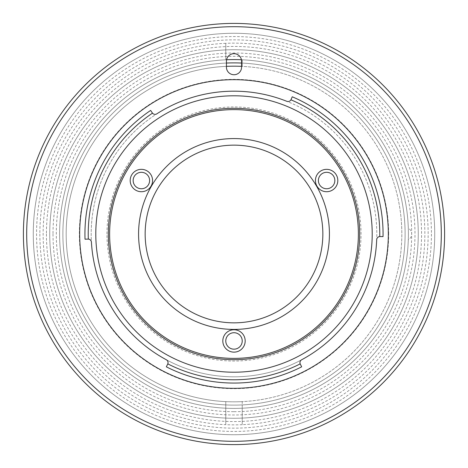 <?xml version="1.0" encoding="UTF-8"?>
<svg xmlns="http://www.w3.org/2000/svg" width="468" height="468" viewBox="0 0 468 468"><rect width="100%" height="100%" fill="white"/><g stroke="black" fill="none" stroke-linecap="round" stroke-linejoin="round"><path stroke-width="0.35" stroke-dasharray="2.34 1.75" d="M358.383 234A124.383 124.383 0 0 0 234 109.611A124.383 124.383 0 0 0 109.617 234A124.383 124.383 0 0 0 234 358.383A124.383 124.383 0 0 0 358.383 234A124.383 124.383 0 0 0 234 109.611A124.383 124.383 0 0 0 109.617 234A124.383 124.383 0 0 0 234 358.383A124.383 124.383 0 0 0 358.383 234A124.383 124.383 0 0 1 234 358.383A124.383 124.383 0 0 1 109.617 234M59.6 234A174.4 174.4 0 0 0 234 408.4A174.4 174.4 0 0 0 408.4 234A174.4 174.4 0 0 0 234 59.6A174.4 174.4 0 0 0 59.6 234A174.4 174.4 0 0 0 234 408.4A174.4 174.4 0 0 0 408.4 234A174.4 174.4 0 0 0 234 59.6A174.4 174.4 0 0 0 59.6 234A174.4 174.4 0 0 0 234 408.406A174.4 174.4 0 0 0 408.4 234A174.4 174.4 0 0 0 242.225 59.793L242.225 66.38A167.819 167.819 0 0 1 401.819 234A167.819 167.819 0 0 1 242.225 401.62L242.225 408.207A174.4 174.4 0 0 0 408.4 234A174.4 174.4 0 0 0 234 59.6A174.4 174.4 0 0 0 59.6 234M33.275 234A200.725 200.725 0 0 0 234 434.725A200.725 200.725 0 0 0 434.725 234A200.725 200.725 0 0 0 234 33.275A200.725 200.725 0 0 0 33.275 234A200.725 200.725 0 0 0 234 434.725A200.725 200.725 0 0 0 434.725 234A200.725 200.725 0 0 0 234 33.275A200.725 200.725 0 0 0 33.275 234A200.725 200.725 0 0 1 234 33.275A200.725 200.725 0 0 1 434.725 234A200.725 200.725 0 0 1 234 434.731A200.725 200.725 0 0 1 33.275 234A200.725 200.725 0 0 0 234 434.725A200.725 200.725 0 0 0 434.725 234A200.731 200.731 0 0 0 234 33.275A200.731 200.731 0 0 0 33.269 234A200.731 200.731 0 0 0 234 434.731A200.731 200.731 0 0 0 434.725 234A200.725 200.725 0 0 1 234 434.725A200.725 200.725 0 0 1 33.275 234A200.725 200.725 0 0 0 234 434.725A200.725 200.725 0 0 0 434.725 234A200.725 200.725 0 0 0 234 33.275A200.725 200.725 0 0 0 33.275 234A200.725 200.725 0 0 1 234 33.275A200.725 200.725 0 0 1 434.725 234A200.725 200.725 0 0 0 234 33.275A200.725 200.725 0 0 0 33.275 234A200.725 200.725 0 0 1 234 33.275A200.725 200.725 0 0 1 434.725 234A200.725 200.725 0 0 1 234 434.731A200.725 200.725 0 0 1 33.275 234M418.275 234A184.275 184.275 0 0 0 234 49.725A184.275 184.275 0 0 0 49.725 234A184.275 184.275 0 0 0 234 418.275A184.275 184.275 0 0 0 418.275 234A184.275 184.275 0 0 0 234 49.725A184.275 184.275 0 0 0 49.725 234A184.275 184.275 0 0 0 234 418.275A184.275 184.275 0 0 0 418.275 234A184.275 184.275 0 0 0 234 49.725A184.275 184.275 0 0 0 49.725 234A184.275 184.275 0 0 0 234 418.275A184.275 184.275 0 0 0 418.275 234M167.684 364.145A3.294 3.294 0 0 0 166.315 359.757A142.81 142.81 0 0 0 301.685 359.757A3.294 3.294 0 0 0 300.316 364.145M152.322 112.905A3.294 3.294 0 0 0 156.827 113.835A142.81 142.81 0 0 0 234 376.81A142.81 142.81 0 0 0 376.81 234A142.81 142.81 0 0 0 234 91.19A142.81 142.81 0 0 0 91.424 242.196A3.294 3.294 0 0 0 88.025 239.095M380.045 236.551A3.294 3.294 0 0 0 376.699 239.71A142.81 142.81 0 0 0 286.825 101.316A3.294 3.294 0 0 0 291.073 99.544M372.206 234A138.206 138.206 0 0 0 234 95.794A138.206 138.206 0 0 0 95.794 234A138.206 138.206 0 0 0 234 372.206A138.206 138.206 0 0 0 372.206 234M388.662 234A154.656 154.656 0 0 0 234 79.344A154.656 154.656 0 0 0 79.344 234A154.656 154.656 0 0 0 234 388.662A154.656 154.656 0 0 0 388.662 234M150.643 110.419A149.064 149.064 0 0 0 85.024 239.201M79.671 234A154.329 154.329 0 0 0 234 388.329A154.329 154.329 0 0 0 388.329 234A154.329 154.329 0 0 0 234 79.671A154.329 154.329 0 0 0 79.671 234M23.4 234A210.6 210.6 0 0 0 234 444.6A210.6 210.6 0 0 0 444.6 234A210.6 210.6 0 0 0 234 23.4A210.6 210.6 0 0 0 23.4 234A210.6 210.6 0 0 1 234 23.4A210.6 210.6 0 0 1 444.6 234A210.6 210.6 0 0 1 234 444.6A210.6 210.6 0 0 1 23.4 234A210.6 210.6 0 0 1 234 23.4A210.6 210.6 0 0 1 444.6 234A210.6 210.6 0 0 1 234 444.6A210.6 210.6 0 0 1 23.4 234A210.6 210.6 0 0 0 234 444.6A210.6 210.6 0 0 0 444.6 234A210.6 210.6 0 0 0 234 23.4A210.6 210.6 0 0 0 23.4 234A210.6 210.6 0 0 0 234 444.6A210.6 210.6 0 0 0 444.6 234A210.6 210.6 0 0 0 234 23.4A210.6 210.6 0 0 0 23.4 234M226.43 67.164A7.57 7.57 0 0 0 234 74.734A7.57 7.57 0 0 0 241.57 67.164L241.57 61.244A7.57 7.57 0 0 0 234 53.674A7.57 7.57 0 0 0 226.43 61.244L226.43 67.164M226.576 59.752A174.4 174.4 0 0 0 59.623 237.03A174.4 174.4 0 0 0 232.637 408.4A174.4 174.4 0 0 0 408.307 239.751A6.581 6.581 0 0 0 408.307 228.249A174.4 174.4 0 0 0 241.424 59.752M383.04 236.603A149.064 149.064 0 0 0 292.243 96.782M166.327 366.818A149.064 149.064 0 0 0 301.673 366.818M234 411.694A177.694 177.694 0 0 0 411.694 234A177.694 177.694 0 0 0 234 56.306A177.694 177.694 0 0 0 56.306 234A177.694 177.694 0 0 0 234 411.694M225.775 59.793L225.775 43.319A190.856 190.856 0 0 0 43.144 234A190.856 190.856 0 0 0 225.775 424.681L225.775 401.62A167.819 167.819 0 0 0 242.225 401.62L242.225 424.681A190.856 190.856 0 0 0 424.856 234A190.856 190.856 0 0 0 225.775 43.319L225.775 59.793A174.4 174.4 0 0 0 59.6 234A174.4 174.4 0 0 0 225.775 408.207L225.775 401.62A167.819 167.819 0 0 1 66.181 234A167.819 167.819 0 0 0 234 401.825A167.819 167.819 0 0 0 401.819 234A167.819 167.819 0 0 0 234 66.181A167.819 167.819 0 0 0 66.181 234A167.819 167.819 0 0 1 242.225 66.38L242.225 59.793M242.225 408.207L242.225 424.681A190.856 190.856 0 0 1 225.775 424.681L225.775 408.207M53.013 234A180.987 180.987 0 0 0 234 414.987A180.987 180.987 0 0 0 414.987 234A180.987 180.987 0 0 0 234 53.019A180.987 180.987 0 0 0 53.013 234M241.57 63.057A171.112 171.112 0 0 1 405.112 234A171.112 171.112 0 0 1 234 405.112A171.112 171.112 0 0 1 62.887 234A171.112 171.112 0 0 1 226.43 63.057M431.438 234A197.438 197.438 0 0 1 234 431.438A197.438 197.438 0 0 1 36.562 234A197.438 197.438 0 0 1 234 36.562A197.438 197.438 0 0 1 431.438 234M66.181 234A167.819 167.819 0 0 1 226.43 66.351A167.819 167.819 0 0 0 66.181 234A167.819 167.819 0 0 0 234 401.825A167.819 167.819 0 0 0 401.825 234A167.819 167.819 0 0 0 241.57 66.351A167.819 167.819 0 0 1 401.819 234A167.819 167.819 0 0 1 234 401.819A167.819 167.819 0 0 1 66.181 234M62.887 234A171.112 171.112 0 0 1 234 62.887A171.112 171.112 0 0 1 405.112 234A171.112 171.112 0 0 1 234 405.112A171.112 171.112 0 0 1 62.887 234A171.112 171.112 0 0 1 234 62.887A171.112 171.112 0 0 1 405.112 234A171.112 171.112 0 0 1 234 405.112A171.112 171.112 0 0 1 62.887 234A171.112 171.112 0 0 0 234 405.112A171.112 171.112 0 0 0 405.112 234A171.112 171.112 0 0 0 234 62.887A171.112 171.112 0 0 0 62.887 234A171.112 171.112 0 0 0 234 405.112A171.112 171.112 0 0 0 405.112 234A171.112 171.112 0 0 0 234 62.887A171.112 171.112 0 0 0 62.887 234M106.961 234A127.039 127.039 0 0 1 234 106.961A127.039 127.039 0 0 1 361.039 234A127.039 127.039 0 0 1 234 361.039A127.039 127.039 0 0 1 106.961 234M39.856 234A194.144 194.144 0 0 0 234 428.15A194.144 194.144 0 0 0 428.15 234A194.144 194.144 0 0 0 234 39.856A194.144 194.144 0 0 0 39.856 234M46.437 234A187.563 187.563 0 0 0 234 421.569A187.563 187.563 0 0 0 421.563 234A187.563 187.563 0 0 0 234 46.437A187.563 187.563 0 0 0 46.437 234"/><path stroke-width="0.7" d="M225.775 340.944A8.225 8.225 0 0 0 234 349.169A8.225 8.225 0 0 0 242.225 340.944A8.225 8.225 0 0 0 234 332.719A8.225 8.225 0 0 0 225.775 340.944M133.158 180.525A8.225 8.225 0 0 0 141.383 188.756A8.225 8.225 0 0 0 149.608 180.525A8.225 8.225 0 0 0 141.383 172.3A8.225 8.225 0 0 0 133.158 180.525M318.392 180.525A8.225 8.225 0 0 0 326.617 188.756A8.225 8.225 0 0 0 334.842 180.525A8.225 8.225 0 0 0 326.617 172.3A8.225 8.225 0 0 0 318.392 180.525M138.575 234A95.425 95.425 0 0 0 234 329.425A95.425 95.425 0 0 0 329.425 234A95.425 95.425 0 0 0 234 138.569A95.425 95.425 0 0 0 138.575 234M167.807 363.882L166.327 366.818A149.064 149.064 0 0 0 301.673 366.818L300.193 363.882A3.294 3.294 0 0 1 301.685 359.757A142.81 142.81 0 0 0 376.699 239.71A3.294 3.294 0 0 1 379.753 236.556A145.776 145.776 0 0 0 290.944 99.807A3.294 3.294 0 0 1 286.825 101.316A142.81 142.81 0 0 0 156.827 113.835A3.294 3.294 0 0 1 152.492 113.139A145.776 145.776 0 0 0 88.317 239.101A3.294 3.294 0 0 1 91.424 242.196A142.81 142.81 0 0 0 166.315 359.757A3.294 3.294 0 0 1 167.807 363.882A145.776 145.776 0 0 0 300.193 363.882M372.206 234A138.206 138.206 0 0 0 234 95.794A138.206 138.206 0 0 0 95.794 234A138.206 138.206 0 0 0 234 372.206A138.206 138.206 0 0 0 372.206 234M88.317 239.101L85.024 239.201A149.064 149.064 0 0 1 150.643 110.419L152.492 113.139M290.944 99.807L292.243 96.782A149.064 149.064 0 0 1 383.04 236.603L379.753 236.556M79.671 234A154.329 154.329 0 0 0 234 388.329A154.329 154.329 0 0 0 388.329 234A154.329 154.329 0 0 0 234 79.671A154.329 154.329 0 0 0 79.671 234M26.694 234A207.306 207.306 0 0 0 234 441.306A207.306 207.306 0 0 0 441.306 234A207.306 207.306 0 0 0 234 26.694A207.306 207.306 0 0 0 26.694 234M444.6 234A210.6 210.6 0 0 1 234 444.6A210.6 210.6 0 0 1 23.4 234A210.6 210.6 0 0 1 234 23.4A210.6 210.6 0 0 1 444.6 234M226.43 67.164A7.57 7.57 0 0 0 234 74.734A7.57 7.57 0 0 0 241.57 67.164L241.57 61.244A7.57 7.57 0 0 0 234 53.674A7.57 7.57 0 0 0 226.43 61.244L226.43 67.164M241.424 59.752A174.4 174.4 0 0 0 226.576 59.752M234 358.383A124.383 124.383 0 0 0 358.383 234A124.383 124.383 0 0 0 234 109.617A124.383 124.383 0 0 1 358.383 234A124.383 124.383 0 0 1 234 358.383A124.383 124.383 0 0 1 109.617 234A124.383 124.383 0 0 1 234 109.617A124.383 124.383 0 0 0 109.617 234A124.383 124.383 0 0 0 234 358.383M326.617 169.34A11.185 11.185 0 0 0 315.432 180.525A11.185 11.185 0 0 0 326.617 191.716A11.185 11.185 0 0 0 337.808 180.525A11.185 11.185 0 0 0 326.617 169.34M141.383 169.34A11.185 11.185 0 0 0 130.192 180.525A11.185 11.185 0 0 0 141.383 191.716A11.185 11.185 0 0 0 152.568 180.525A11.185 11.185 0 0 0 141.383 169.34M234 329.759A11.191 11.191 0 0 0 222.815 340.944A11.191 11.191 0 0 0 234 352.135A11.191 11.191 0 0 0 245.185 340.944A11.191 11.191 0 0 0 234 329.759M234 322.844A88.844 88.844 0 0 0 322.85 234A88.844 88.844 0 0 0 234 145.15A88.844 88.844 0 0 0 145.156 234A88.844 88.844 0 0 0 234 322.844M226.43 63.057A171.112 171.112 0 0 1 241.57 63.057M226.43 66.351A167.819 167.819 0 0 1 241.57 66.351A167.819 167.819 0 0 0 226.43 66.351M108.301 234A125.699 125.699 0 0 0 234 359.699A125.699 125.699 0 0 0 359.699 234A125.699 125.699 0 0 0 234 108.301A125.699 125.699 0 0 0 108.301 234M109.617 234A124.383 124.383 0 0 0 234 358.383A124.383 124.383 0 0 0 358.383 234A124.383 124.383 0 0 0 234 109.617A124.383 124.383 0 0 0 109.617 234"/></g></svg>
